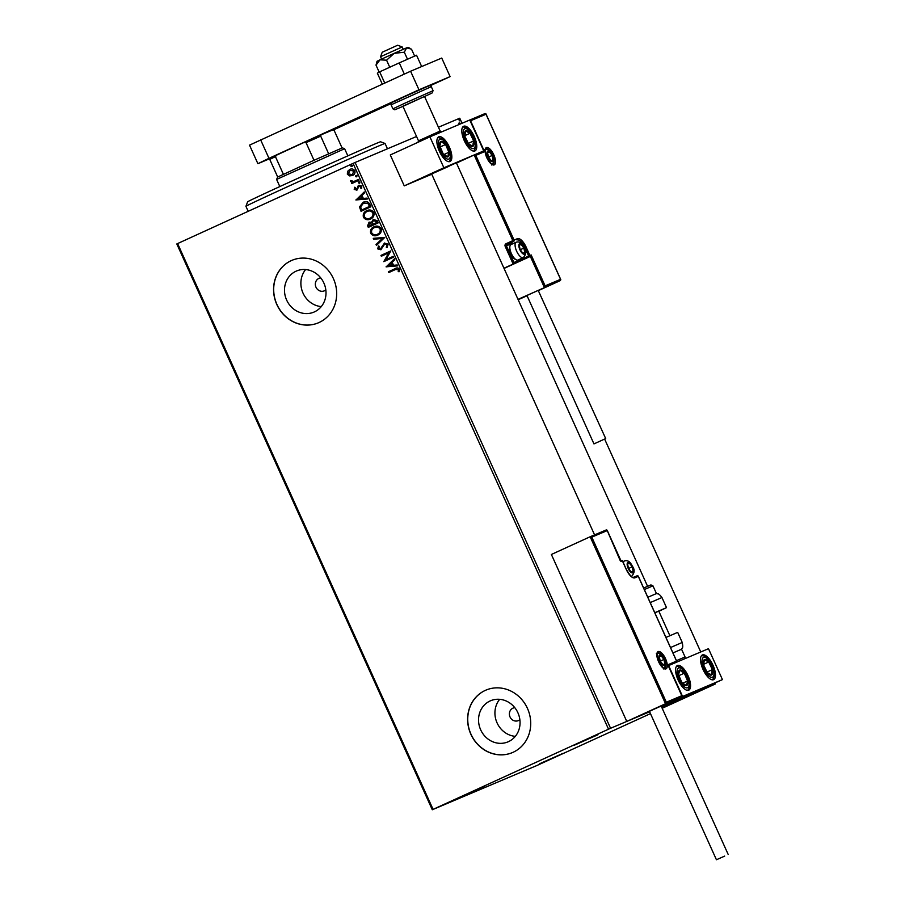 <?xml version="1.0" encoding="UTF-8"?>
<svg xmlns="http://www.w3.org/2000/svg" width="905" height="905" viewBox="0 0 905 905"><rect width="100%" height="100%" fill="white"/><g stroke="black" fill="none" stroke-linecap="round" stroke-linejoin="round"><path stroke-width="1.36" d="M597.967 734.724L574.109 745.301L597.967 734.724M484.763 786.456L460.905 797.022L484.763 786.456M563.261 753.254L539.403 763.831L563.261 753.254M662.064 708.015L686.612 696.748L661.928 707.699M320.755 277.926A6.788 6.222 -112.9 0 0 319.001 278.355A6.788 6.222 -112.9 0 0 318.854 278.423A6.788 6.222 -112.9 0 0 315.947 287.111A6.788 6.222 -112.9 0 0 324.284 290.856A6.788 6.222 -112.9 0 0 324.431 290.788A6.788 6.222 -112.9 0 0 325.811 289.905M514.798 707.687A6.788 6.222 -112.9 0 0 513.044 708.117A6.788 6.222 -112.9 0 0 512.897 708.185A6.788 6.222 -112.9 0 0 509.99 716.873A6.788 6.222 -112.9 0 0 518.327 720.618A6.788 6.222 -112.9 0 0 518.486 720.55A6.788 6.222 -112.9 0 0 519.866 719.667M296.059 271.195A22.32 20.476 -112.9 0 0 286.512 299.781A22.32 20.476 -112.9 0 0 313.945 312.101A22.32 20.476 -112.9 0 0 314.431 311.886A22.32 20.476 -112.9 0 0 323.99 283.299A22.32 20.476 -112.9 0 0 296.557 270.98A22.32 20.476 -112.9 0 0 296.059 271.195M305.619 269.554A22.32 20.476 -112.9 0 0 302.79 292.575A22.32 20.476 -112.9 0 0 321.275 306.591M490.103 700.956A22.32 20.476 -112.9 0 0 480.555 729.543A22.32 20.476 -112.9 0 0 507.988 741.862A22.32 20.476 -112.9 0 0 508.474 741.648A22.32 20.476 -112.9 0 0 518.033 713.061A22.32 20.476 -112.9 0 0 490.601 700.742A22.32 20.476 -112.9 0 0 490.103 700.956M499.662 699.327A22.32 20.476 -112.9 0 0 496.834 722.348A22.32 20.476 -112.9 0 0 515.318 736.353M485.204 690.436A33.926 31.109 -112.9 0 0 470.691 733.887A33.926 31.109 -112.9 0 0 512.388 752.609A33.926 31.109 -112.9 0 0 513.124 752.281A33.926 31.109 -112.9 0 0 527.649 708.83A33.926 31.109 -112.9 0 0 485.951 690.108A33.926 31.109 -112.9 0 0 485.204 690.436M486.019 690.085A33.926 31.109 -112.9 0 0 485.329 690.391A33.926 31.109 -112.9 0 0 470.804 733.797A33.926 31.109 -112.9 0 0 512.445 752.575M291.161 260.674A33.926 31.109 -112.9 0 0 276.647 304.125A33.926 31.109 -112.9 0 0 318.334 322.836A33.926 31.109 -112.9 0 0 319.08 322.508A33.926 31.109 -112.9 0 0 333.606 279.068A33.926 31.109 -112.9 0 0 291.908 260.346A33.926 31.109 -112.9 0 0 291.161 260.674M291.976 260.323A33.926 31.109 -112.9 0 0 291.286 260.617A33.926 31.109 -112.9 0 0 276.749 304.035A33.926 31.109 -112.9 0 0 318.402 322.814M416.56 136.485L355.099 162.481L610.57 728.276L608.533 729.192L353.063 163.386L177.606 243.569L433.076 809.375L432.285 809.76L536.948 765.494L650.457 713.638M432.285 809.76L176.814 243.954L177.606 243.569M352.746 175.423L349.816 175.785L347.599 174.088L347.78 171.305L349.737 169.427C351.785 168.466 353.482 168.918 354.839 170.774C355.348 173.025 354.556 174.608 352.498 175.525L349.568 175.898L347.35 174.19L347.531 171.407L349.907 169.348M358.98 180.265L351.74 183.568L351.366 182.742L352.43 182.256L350.586 181.351L350.54 180.604L351.491 180.649L353.629 181.554L358.606 179.428L358.98 180.265M356.83 190.118L354.217 189.394L354.522 187.324L355.36 187.527L355.077 188.941L356.423 189.303L358.889 185.321L361.774 186.125L361.57 188.285L360.688 188.116L360.925 186.622L359.308 186.136L356.728 190.163M369.806 204.247L370.937 206.759L361.038 211.295L359.489 206.917L363.109 202.313C365.914 200.876 368.143 201.521 369.806 204.247M369.116 222.166L371.502 222.291L373.267 219.429L377.227 220.696L378.211 222.856L368.301 227.381L367.611 225.854L369.048 222.2M384.783 237.427L376.446 245.425L376.039 244.508L382.363 238.445L373.663 239.248L373.256 238.343L384.783 237.427M393.302 256.296L393.675 257.122L383.777 261.647L388.72 252.868L381.333 256.239L380.96 255.414L390.858 250.877L385.937 259.656L393.302 256.296M388.969 272.495L388.596 271.67L395.033 268.717C396.684 267.563 398.143 267.699 399.399 269.113L399.184 271.681L398.223 271.613L398.392 269.588L395.315 269.6L388.72 272.609L388.347 271.783L395.519 268.502M396.028 269.283L395.315 269.6M608.533 729.192L433.076 809.375M386.152 266.918L394.433 258.785L394.84 259.701L392.17 262.258L393.539 265.301L397.216 264.961L397.623 265.866L386.096 266.783M380.881 249.746L377.702 248.875L378.437 246.013L379.331 246.386L378.72 248.423L380.462 248.943L384.421 243.117L388.143 244.169L387.069 247.597L386.265 247.144L387.148 244.701L384.783 243.954L380.813 249.78M387.216 247.427L386.514 247.042L387.397 244.588L384.783 243.954M377.815 235.085C375.009 236.443 372.645 235.866 370.699 233.377C370.021 230.232 371.118 228.037 374.003 226.782C376.808 225.436 379.172 226.035 381.084 228.558C381.74 231.657 380.643 233.841 377.815 235.085L377.566 235.198M378.064 234.983C375.258 236.341 372.894 235.764 370.948 233.275C370.269 230.13 371.367 227.936 374.251 226.68L374.218 226.691M370.541 218.999C367.747 220.345 365.371 219.779 363.437 217.291C362.758 214.146 363.855 211.94 366.74 210.695C369.545 209.349 371.898 209.937 373.822 212.46C374.478 215.571 373.38 217.743 370.541 218.999L370.303 219.101M355.959 200.05L364.24 191.917L364.647 192.822L361.977 195.39L363.346 198.433L367.023 198.093L367.43 198.998L355.903 199.915M359.466 183.217L358.335 182.901L358.844 181.837L359.986 182.154L359.466 183.217M356.593 176.837L355.45 176.52L355.959 175.446L357.102 175.762L356.593 176.837M351.887 166.43L350.755 166.113L351.264 165.049L352.396 165.366L351.887 166.43M458.462 124.777L459.242 122.899L461.188 123.623M462.036 123.261L459.763 118.216L438.439 127.232M662.189 708.276L715.233 684.022L661.498 706.748L722.45 679.61L708.491 648.693L668.331 665.695M591.791 537.14L590.173 536.744L606.35 529.9L607.244 530.602L591.791 537.14L666.34 702.235L665.537 703.717L626.769 721.432L649.62 711.771L610.57 728.276M715.233 684.022L714.814 683.105M700.753 651.962L604.653 439.117M459.774 120.693L459.14 119.302L459.774 120.693M353.063 163.386L355.099 162.481M458.948 123.08L460.611 123.861L459.05 124.528M459.627 123.725L458.496 124.766M458.575 119.562L459.819 119.845M459.254 120.105L459.208 120.942M399.229 271.557L398.223 271.613M398.483 271.5L398.494 270.199M398.641 269.486L395.564 269.498M386.344 266.681L394.478 258.887M397.589 265.787L386.401 266.817M392.363 265.403L391.56 262.97L388.517 265.765L392.363 265.403L391.311 263.084M383.946 261.375L388.72 252.868M381.582 256.126L380.96 255.414M381.209 255.301L390.87 250.889M393.313 256.296L385.937 259.656M381.129 249.644L377.702 248.875M377.951 248.773L378.686 245.911M381.514 247.846L380.462 248.943M381.774 247.744L382.046 246.375M382.295 246.262L384.67 243.004M376.65 245.221L376.039 244.508M376.288 244.407L382.363 238.445M382.611 238.343L373.663 239.248M373.912 239.146L373.539 238.32M377.555 234.203L377.679 234.157C379.953 233.162 380.835 231.431 380.338 228.942C378.788 226.895 376.887 226.42 374.625 227.517L374.376 227.619C372.091 228.614 371.197 230.368 371.706 232.879C373.267 234.893 375.179 235.345 377.43 234.259C379.704 233.264 380.586 231.533 380.089 229.044C378.539 226.997 376.638 226.522 374.376 227.619M368.55 227.268L367.86 225.752L369.195 222.132M373.516 219.315L371.502 222.291M373.132 224.169L377.068 222.381L376.638 221.431L373.641 220.254L372.464 222.37L373.132 224.169L376.819 222.494L373.641 220.254M368.946 226.092L372.362 224.531L369.331 223.06L368.946 226.092L372.113 224.632L369.331 223.06M370.79 218.886C367.996 220.243 365.62 219.677 363.686 217.177L363.437 217.291M363.686 217.177C363.007 214.032 364.104 211.838 366.989 210.594L367.068 210.548M370.417 218.06L370.417 218.06C372.679 217.064 373.573 215.333 373.064 212.845C371.525 210.797 369.625 210.322 367.362 211.419L367.113 211.532C364.828 212.517 363.934 214.27 364.432 216.781C366.005 218.795 367.916 219.259 370.168 218.162C372.43 217.177 373.324 215.435 372.815 212.958C371.276 210.91 369.376 210.424 367.113 211.532M361.287 211.182L359.489 206.917M359.738 206.804L363.482 202.143M368.143 203.286L363.482 203.139L360.631 206.928L361.672 209.994L369.794 206.295L368.143 203.286L363.731 203.037M361.672 209.994L369.545 206.397L367.894 203.387M356.151 199.813L364.285 192.007M367.396 198.919L356.208 199.948M362.17 198.534L361.367 196.102L358.323 198.896L362.17 198.534L361.118 196.204M357.079 190.016L354.217 189.394M354.466 189.292L354.771 187.222M356.989 188.806L356.423 189.303M357.237 188.693L357.894 186.113M358.142 186L359.138 185.22M361.649 188.15L360.688 188.116M360.937 188.014L360.925 186.622M361.174 186.52L359.308 186.136M359.715 183.115L358.335 182.901M358.584 182.799L359.093 181.724M351.988 183.455L351.366 182.742M351.615 182.64L352.43 182.256M352.679 182.143L350.586 181.351M350.835 181.249L350.789 180.502M355.145 181L358.606 179.439M356.842 176.735L355.45 176.52M355.699 176.418L356.208 175.344M352.169 174.676L354.206 171.079L350.122 170.253L348.244 173.794L352.124 174.688L353.957 171.181L350.122 170.253M352.135 166.328L350.755 166.113M351.004 166.011L351.513 164.936M245.922 206.306L247.619 201.815A72.943 0.758 -24.3 0 1 287.315 183.138A72.943 0.758 -24.3 0 1 380.575 141.78L385.055 143.476A76.337 0.792 155.7 0 0 385.055 143.476A76.337 0.792 155.7 0 0 287.462 186.758A76.337 0.792 155.7 0 0 245.922 206.306L248.185 211.318M647.573 586.293L456.358 162.809L431.628 173.975L448.971 166.282M474.265 136.508A13.575 5.407 -114.6 0 1 474.921 150.954A13.575 5.407 -114.6 0 1 464.299 140.716A13.575 5.407 -114.6 0 1 463.643 126.27A13.575 5.407 -114.6 0 1 474.265 136.508M439.377 151.259A13.575 5.407 65.4 0 0 450 161.497A13.575 5.407 65.4 0 0 449.344 147.04A13.575 5.407 65.4 0 0 438.721 136.813A13.575 5.407 65.4 0 0 439.377 151.259M443.869 167.776L429.909 136.859L469.774 119.992L483.734 150.909L443.869 167.776L404.252 185.876L431.742 174.246M429.909 136.859L390.293 154.959L404.252 185.876M483.734 150.909L482.897 151.293L484.526 151.678L475.804 155.366L474.163 154.993L456.482 163.07M687.698 694.995L670.345 702.676L687.698 694.995M678.094 679.96A13.575 5.407 -114.6 0 1 677.438 665.514A13.575 5.407 -114.6 0 1 688.06 675.752A13.575 5.407 -114.6 0 1 688.716 690.198A13.575 5.407 -114.6 0 1 678.094 679.96M712.982 665.209A13.575 5.407 65.4 0 0 702.359 654.971A13.575 5.407 65.4 0 0 703.015 669.428A13.575 5.407 65.4 0 0 713.638 679.655A13.575 5.407 65.4 0 0 712.982 665.209M722.45 679.61L682.585 696.477L668.625 665.56M682.585 696.477L661.261 706.217L681.737 696.861L665.537 703.717L590.15 536.756L551.383 554.471L626.769 721.432M380.541 56.721L382.238 52.23L396.413 45.782L397.691 45.25L402.182 46.947L380.541 56.721L381.605 59.074M440.158 131.044L424.524 96.416L402.872 106.19L418.506 140.818L440.158 131.044L442.002 131.745M693.015 692.359L670.345 702.676L693.015 692.359M606.35 529.9L607.244 530.602L606.35 529.9L590.173 536.744M666.34 702.235L681.793 695.707L667.833 664.79L676.555 661.103L638.297 576.383L634.937 577.809A11.199 4.457 -114.6 0 1 626.215 569.347L622.448 560.998L621.203 561.519L620.31 560.829L607.244 530.602M681.793 695.707L681.737 696.861L681.793 695.707M667.833 664.79L667.777 665.944L667.833 664.79M676.555 661.103L676.499 662.256L676.555 661.103M504.051 268.434L530.353 256.42L544.312 287.338L545.115 285.867L560.568 279.328L560.512 280.493L518.011 299.363M485.148 113.521L469.786 120.014L485.125 113.532L486.019 114.234L560.568 279.328L560.512 280.493L538.803 290.415M527.072 295.765L518.169 299.713M475.804 155.366L514.063 240.085L517.422 238.66A11.199 4.457 -114.6 0 1 526.144 247.122L529.911 255.47L531.156 254.95L530.353 256.42L503.938 268.197M486.019 114.234L470.566 120.761L468.926 120.376M511.268 244.463A9.163 3.654 65.4 0 0 509.764 244.395L506.404 245.821L513.95 262.518L513.135 263.989L505.182 246.364A2.036 1.867 -112.9 0 1 506.042 243.739L512.83 240.628L474.163 154.993L482.908 151.293L474.209 154.97M524.119 253.502A5.091 2.025 65.4 0 0 524.776 252.484A5.091 2.025 65.4 0 0 523.893 248.072A5.091 2.025 65.4 0 0 521.144 244.452A5.091 2.025 65.4 0 0 519.278 245.244A5.091 2.025 65.4 0 0 520.16 249.656A5.091 2.025 65.4 0 0 522.909 253.276A5.091 2.025 65.4 0 0 524.119 253.502M523.656 252.97L524.776 252.484L523.893 248.072L521.144 244.452L519.278 245.244L520.16 249.656L522.909 253.276L523.656 252.97M523.418 257.54A8.484 3.382 -114.6 0 1 523.294 257.62A8.484 3.382 -114.6 0 1 523.26 257.631A8.484 3.382 -114.6 0 1 516.665 251.262A8.484 3.382 -114.6 0 1 516.235 242.189L510.974 244.588A8.484 3.382 65.4 0 0 510.974 244.588A8.484 3.382 65.4 0 0 509.99 245.968A8.484 3.382 65.4 0 0 511.427 253.705A8.484 3.382 65.4 0 0 516.336 259.859A8.484 3.382 65.4 0 0 517.988 260.04A8.484 3.382 65.4 0 0 518.022 260.018A8.484 3.382 65.4 0 0 518.056 260.007M516.336 259.859L515.126 259.271A7.331 2.919 -114.6 0 1 510.884 253.954A7.331 2.919 -114.6 0 1 509.639 247.269L509.99 245.968M520.217 249.757L523.893 248.072M519.278 245.312L521.144 244.452M632.425 572.243A5.091 2.025 65.4 0 0 633.081 571.225A5.091 2.025 65.4 0 0 632.199 566.813A5.091 2.025 65.4 0 0 629.45 563.193A5.091 2.025 65.4 0 0 627.584 563.985A5.091 2.025 65.4 0 0 628.466 568.397A5.091 2.025 65.4 0 0 631.215 572.017A5.091 2.025 65.4 0 0 632.425 572.243M631.95 571.711L633.081 571.225L632.199 566.813L629.45 563.193L627.584 563.985L628.466 568.397L631.215 572.017L631.95 571.711M628.511 568.498L632.199 566.813M627.584 564.041L629.45 563.193M664.157 664.87A5.091 2.025 65.4 0 0 664.813 663.851A5.091 2.025 65.4 0 0 663.931 659.44A5.091 2.025 65.4 0 0 661.182 655.82A5.091 2.025 65.4 0 0 659.315 656.611A5.091 2.025 65.4 0 0 660.198 661.023A5.091 2.025 65.4 0 0 662.946 664.643A5.091 2.025 65.4 0 0 664.157 664.87M663.693 664.338L664.813 663.851L663.931 659.44L661.182 655.82L659.315 656.611L660.198 661.023L662.946 664.643L663.693 664.338M660.254 661.125L663.931 659.44M659.315 656.668L661.182 655.82M492.388 160.875A5.091 2.025 65.4 0 0 493.044 159.857A5.091 2.025 65.4 0 0 492.162 155.445A5.091 2.025 65.4 0 0 489.413 151.825A5.091 2.025 65.4 0 0 487.546 152.617A5.091 2.025 65.4 0 0 488.429 157.029A5.091 2.025 65.4 0 0 491.177 160.649A5.091 2.025 65.4 0 0 492.388 160.875M491.924 160.343L493.044 159.857L492.162 155.445L489.413 151.825L487.546 152.617L488.429 157.029L491.177 160.649L491.924 160.343M488.485 157.131L492.162 155.445M487.546 152.674L489.413 151.825M443.145 141.961A8.484 3.382 65.4 0 0 441.052 141.361A8.484 3.382 65.4 0 0 439.841 146.022A8.484 3.382 65.4 0 0 443.156 153.816A8.484 3.382 65.4 0 0 447.67 156.938A8.484 3.382 65.4 0 0 448.88 152.278A8.484 3.382 65.4 0 0 445.565 144.483A8.484 3.382 65.4 0 0 443.145 141.961M443.122 143.013L441.052 141.361L439.841 146.022L443.156 153.816L447.67 156.938L448.88 152.278L445.565 144.483L443.122 143.013M443.97 154.517L448.88 152.278M440.158 146.961L445.565 144.483M681.861 670.662A8.484 3.382 65.4 0 0 679.768 670.062A8.484 3.382 65.4 0 0 678.558 674.734A8.484 3.382 65.4 0 0 681.872 682.517A8.484 3.382 65.4 0 0 686.397 685.651A8.484 3.382 65.4 0 0 687.596 680.979A8.484 3.382 65.4 0 0 684.282 673.184A8.484 3.382 65.4 0 0 681.861 670.662M681.838 671.714L679.768 670.062L678.558 674.734L681.872 682.517L686.397 685.651L687.596 680.979L684.282 673.184L681.838 671.714M682.687 683.218L687.596 680.979M678.874 675.662L684.282 673.184M712.62 673.071A8.484 3.382 65.4 0 0 712.348 669.632A8.484 3.382 65.4 0 0 708.694 661.985A8.484 3.382 65.4 0 0 704.339 659.666A8.484 3.382 65.4 0 0 703.649 665.005A8.484 3.382 65.4 0 0 707.303 672.641A8.484 3.382 65.4 0 0 711.658 674.96A8.484 3.382 65.4 0 0 712.62 673.071M711.816 672.381L712.348 669.632L708.694 661.985L704.339 659.666L703.649 665.005L707.303 672.641L711.658 674.96L711.816 672.381M703.649 664.293L708.694 661.985M706.975 672.087L712.348 669.632M473.903 144.359A8.484 3.382 65.4 0 0 473.632 140.931A8.484 3.382 65.4 0 0 469.978 133.284A8.484 3.382 65.4 0 0 465.623 130.965A8.484 3.382 65.4 0 0 464.921 136.304A8.484 3.382 65.4 0 0 468.586 143.94A8.484 3.382 65.4 0 0 472.942 146.259A8.484 3.382 65.4 0 0 473.903 144.359M473.1 143.68L473.632 140.931L469.978 133.284L465.623 130.965L464.921 136.304L468.586 143.94L472.942 146.259L473.1 143.68M464.932 135.592L469.978 133.284M468.258 143.386L473.632 140.931M670.526 647.539L682.246 642.471C683.535 649.224 681.929 647.437 681.567 649.224L672.958 652.924M682.246 642.471L677.675 632.369L665.956 637.437M647.833 597.277L656.442 593.567L652.946 585.84L644.337 589.551M654.79 612.696L666.51 607.64L658.851 611.294M654.835 612.798L658.783 611.135M724.679 856.096L716.432 859.75L724.679 856.096M728.186 854.444L661.17 706.036L652.935 709.69L649.428 711.341L716.432 859.75M605.207 438.789L593.963 443.903L605.207 438.789M605.705 438.597L538.204 290.381L526.948 295.494L593.963 443.903M404.32 52.207L406.628 47.841L394.161 53.35L386.571 60.194L380.01 59.821L377.023 61.28L376.016 65.149L380.01 59.821L394.161 53.35L404.32 52.207L407.499 59.244M376.016 65.149L379.172 72.117M386.571 60.194L389.75 67.23M409.875 48.259L407.94 47.32L406.628 47.841L411.515 49.164L414.637 56.087M382.306 84.165L377.34 73.158L379.67 71.846L399.275 62.886L404.331 74.097M379.67 71.846L384.727 83.056M399.275 62.886L416.549 55.239L421.662 66.551M269.962 158.59L257.891 163.692L249.52 145.139L410.587 71.235L441.742 58.056L450.113 76.608L430.18 85.726M391.005 103.623L333.334 129.981M260.606 139.777L268.977 158.33L418.97 89.787L450.113 76.608M268.977 158.33L257.891 163.692M410.587 71.235L418.97 89.787M402.872 106.19L418.053 99.46M276.602 179.428L277.699 177.018L314.001 160.276L342.373 147.866L344.624 148.714L276.602 179.428L279.815 186.566M314.001 160.276L306.048 142.651L303.91 142.515L321.026 134.868L332.983 129.811L334.16 130.422L342.079 147.956M277.699 177.018L269.747 159.393L270.086 158.149L303.91 142.515M276.738 154.925L275.437 156.644L269.747 159.393M283.389 174.269L275.437 156.644M321.026 134.868L320.687 136.123L306.048 142.651M328.639 153.737L320.687 136.123M665.978 668.885A9.503 3.79 -114.6 0 1 658.58 661.702A9.503 3.79 -114.6 0 1 658.15 651.577A9.503 3.79 -114.6 0 1 665.548 658.761A9.503 3.79 -114.6 0 1 665.978 668.885M665.469 662.505A8.484 3.382 65.4 0 1 664.745 668.331L664.745 668.331A8.484 3.382 65.4 0 0 664.745 668.331C664.813 669.915 662.799 667.72 658.693 661.759C656.906 655.197 656.566 652.245 657.686 652.901A8.484 3.382 65.4 0 0 657.686 652.901A8.484 3.382 65.4 0 1 662.573 656.17M633.715 577.243L637.03 575.84A1.018 0.939 67.1 0 1 637.052 575.829L633.692 577.254A1.018 0.939 67.1 0 1 633.692 577.254C633.568 576.711 632.584 580.207 626.294 569.313L622.527 560.964A1.018 1.018 0 0 0 621.203 560.444L621.181 560.455A1.018 0.939 67.1 0 1 622.448 560.998L622.448 560.998M633.692 577.254A1.018 0.939 67.1 0 1 634.937 577.809M638.297 576.383L638.308 576.394A1.018 0.939 67.1 0 0 637.052 575.829A1.018 1.018 0 0 1 638.376 576.349L676.793 661.442M486.392 147.583A9.503 3.79 -114.6 0 1 493.779 154.766A9.503 3.79 -114.6 0 1 494.209 164.891A9.503 3.79 -114.6 0 1 486.811 157.708A9.503 3.79 -114.6 0 1 486.392 147.583M492.976 164.337L492.954 164.348A8.484 3.382 65.4 0 0 492.976 164.337A8.484 3.382 65.4 0 0 493.7 158.511M490.804 152.176A8.484 3.382 65.4 0 0 485.951 148.895A8.484 3.382 65.4 0 0 485.917 148.906C484.797 148.25 485.137 151.203 486.924 157.775C491.03 163.737 493.044 165.92 492.954 164.348M531.156 254.95L545.115 285.867M470.566 120.761L484.526 151.678M513.633 241.397L506.834 244.508L513.633 241.397A1.018 0.939 -112.9 0 0 514.063 240.085L512.83 240.628L513.633 241.397M524.368 247.925L524.923 247.676A10.181 4.061 65.4 0 0 516.993 239.983A1.018 0.939 -112.9 0 0 517.422 238.66M509.764 244.395A1.018 0.939 67.1 0 1 510.205 243.083A10.181 4.061 -114.6 0 1 512.897 243.717M521.563 258.4L521.891 259.124L528.69 256.024L524.923 247.676L526.144 247.122M513.95 262.518L520.669 259.667L520.352 258.954M529.482 256.794A1.018 0.939 -112.9 0 0 529.911 255.47L528.69 256.024L529.482 256.794M522.683 259.893L521.891 259.124L520.669 259.667A1.018 0.939 -112.9 0 1 520.239 260.991M505.182 246.364L506.404 245.821A1.018 0.939 67.1 0 1 506.834 244.508L506.042 243.739M524.402 254.124A5.769 2.296 65.4 0 0 524.142 247.97A5.769 2.296 65.4 0 0 519.651 243.615A5.769 2.296 65.4 0 0 519.911 249.757A5.769 2.296 65.4 0 0 524.402 254.124M518.022 260.018L523.294 257.62C526.269 254.362 526.608 251.104 524.334 247.846C523 245.685 521.291 240.956 516.336 242.144L516.235 242.189A8.484 3.382 -114.6 0 1 516.28 242.167M632.708 572.854A5.769 2.296 65.4 0 0 632.448 566.711A5.769 2.296 65.4 0 0 627.957 562.344A5.769 2.296 65.4 0 0 628.217 568.498A5.769 2.296 65.4 0 0 632.708 572.854M623.432 562.967A8.484 3.382 -114.6 0 1 624.541 560.919A8.484 3.382 -114.6 0 1 624.574 560.908L622.855 561.688M664.44 665.492A5.769 2.296 65.4 0 0 664.18 659.338A5.769 2.296 65.4 0 0 659.688 654.971A5.769 2.296 65.4 0 0 659.949 661.125A5.769 2.296 65.4 0 0 664.44 665.492M492.671 161.497A5.769 2.296 65.4 0 0 492.411 155.343A5.769 2.296 65.4 0 0 487.919 150.977A5.769 2.296 65.4 0 0 488.18 157.131A5.769 2.296 65.4 0 0 492.671 161.497M442.805 139.947A10.86 4.333 65.4 0 0 438.586 145.151A10.86 4.333 65.4 0 0 445.916 158.352A10.86 4.333 65.4 0 0 450.147 153.149A10.86 4.333 65.4 0 0 442.805 139.947M681.522 668.648A10.86 4.333 65.4 0 0 677.302 673.852A10.86 4.333 65.4 0 0 684.644 687.065A10.86 4.333 65.4 0 0 688.863 681.85A10.86 4.333 65.4 0 0 681.522 668.648M713.921 674.678A10.86 4.333 65.4 0 0 708.898 660.492A10.86 4.333 65.4 0 0 702.076 659.96A10.86 4.333 65.4 0 0 707.099 674.135A10.86 4.333 65.4 0 0 713.921 674.678M475.204 145.977A10.86 4.333 65.4 0 0 470.17 131.791A10.86 4.333 65.4 0 0 463.36 131.248A10.86 4.333 65.4 0 0 468.383 145.434A10.86 4.333 65.4 0 0 475.204 145.977M676.442 660.661L685.062 656.951L684.847 658.693M656.43 593.567C658.014 594.461 657.856 592.187 661.951 597.526L650.231 602.594M652.946 585.852L650.933 584.902L643.647 588.024L650.706 585.003M404.897 103.181L433.099 90.681L431.957 93.102L402.951 106.349L394.772 109.799L392.906 108.826L404.897 103.181M391.084 104.81C392.894 100.523 386.888 105.478 403.008 97.355L426.64 86.79C431.334 85.285 428.291 84.991 431.278 86.665L391.084 104.81L392.906 108.826M385.066 143.488L387.464 148.793M418.506 140.818L417.94 142.323M594.574 534.878L431.628 173.975M669.87 635.695L658.783 611.124M402.182 46.947L403.245 49.3M607.153 530.206L621.113 561.123M668.082 665.13L682.042 696.047M485.928 113.826L560.806 279.668M631.396 576.44L631.588 576.349C634.563 573.091 634.914 569.845 632.64 566.587C631.305 564.426 629.597 559.697 624.642 560.885L624.541 560.919M663.32 668.976C666.295 665.718 666.646 662.471 664.372 659.213C663.037 657.053 661.329 652.324 656.374 653.512M491.562 164.982C494.526 161.735 494.877 158.477 492.603 155.219C491.268 153.058 489.56 148.33 484.605 149.517M448.971 161.701L450.305 159.608L450.803 156.441L448.461 147.176L445.384 142.017L442.081 138.748L437.896 137.458M687.687 690.402L689.022 688.309L689.519 685.153L687.178 675.877L684.101 670.718L680.798 667.449L676.612 666.159M712.608 679.859L714.35 676.069L714.068 671.25L712.111 665.367L706.748 657.72L703.943 655.967L701.522 655.627M473.881 151.158L475.623 147.357L475.351 142.538L473.394 136.666L468.032 129.019L465.227 127.266L462.806 126.926M685.062 656.951L681.567 649.224M661.951 597.526L666.51 607.64M433.099 90.681L431.278 86.665M344.624 148.725L347.848 155.852"/></g></svg>

